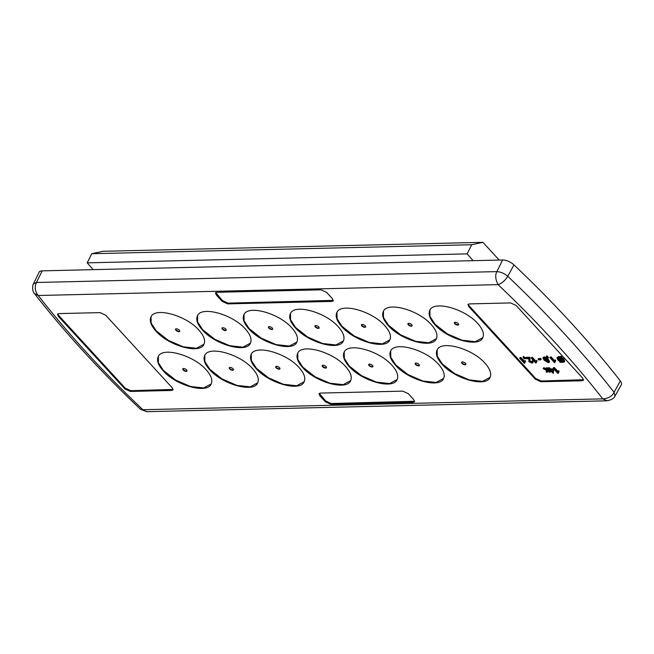 <?xml version="1.0" encoding="UTF-8"?>
<svg xmlns="http://www.w3.org/2000/svg" width="654" height="654" viewBox="0 0 654 654"><rect width="100%" height="100%" fill="white"/><g stroke="black" fill="none" stroke-linecap="round" stroke-linejoin="round"><path stroke-width="0.98" d="M93.195 269.644L87.186 262.851L91.773 253.711L102.98 251.291L482.914 242.315L499.174 260.055M482.914 242.315L471.706 244.735L91.773 253.711M87.186 262.851L467.119 253.875L471.706 244.735M467.119 253.875L473.128 260.676M614.94 396.185L621.3 384.805A9.36 4.194 -152.5 0 0 620.311 380.922A843.439 377.66 -152.5 0 0 513.954 264.87A9.36 4.194 -152.5 0 0 502.624 259.973L42.183 270.854A9.36 4.194 -152.5 0 0 39.085 272.277L33.403 284.024M42.183 270.854L36.461 282.487C34.409 287.057 34.989 291.398 38.202 295.502L34.498 293.605C64.713 332.338 100.046 370.9 140.504 409.281L142.891 409.731L602.767 398.866L607.149 400.804C611.711 399.757 614.319 398.196 614.989 396.111L614.073 392.31C611.891 396.406 608.122 398.597 602.767 398.866A833.646 373.271 -152.5 0 0 498.086 284.637C501.912 283.313 505.141 280.533 507.774 276.315C504.291 273.421 500.67 271.86 496.893 271.614L502.624 259.973M140.504 409.281L146.741 411.685L142.891 409.731A833.646 373.271 -152.5 0 1 38.202 295.502L498.086 284.637C495.405 279.487 495.004 275.146 496.893 271.614L36.461 282.487L33.444 283.926C33.043 283.509 31.359 290.441 34.498 293.605M326.624 292.387L332.42 298.706L333.27 300.807L331.717 301.42L227.633 303.881L222.098 301.314L216.302 294.987L215.444 292.894L217.005 292.281L321.089 289.82L326.624 292.387M333.36 300.382L228.025 303.129L222.483 300.57L215.755 292.567M408.309 393.7L413.72 399.602L414.571 401.703L413.017 402.316L330.793 404.262L325.259 401.695L319.847 395.793L318.997 393.692L320.55 393.079L402.774 391.133L408.309 393.7M414.661 401.278L331.186 403.51L325.651 400.943L319.299 393.373M469.498 303.897L510.602 302.925L516.137 305.492L582.64 378.061L583.499 380.154L581.937 380.767L540.833 381.74L535.299 379.173L468.795 306.603L467.945 304.511L469.498 303.897M583.581 379.729L541.226 380.996L535.691 378.429L469.18 305.859L468.248 304.184M105.678 315.187L100.136 312.62L59.032 313.593L57.478 314.206L58.337 316.307L124.84 388.877L130.375 391.435L171.479 390.463L173.032 389.858L172.182 387.757L105.678 315.187M57.781 313.887L58.721 315.555L125.233 388.124L130.767 390.691L173.122 389.424M531.105 357.967L531.865 357.951L535.454 361.866L536.149 361.09L536.689 361.687L535.708 362.995L531.105 357.967L532.258 357.207L535.83 361.098M536.149 361.09L535.454 361.866M536.533 360.346L537.081 360.934L536.272 362.144M536.542 361.809L536.198 362.978M544.071 356.863L545.845 357.313L548.305 359.357L549.548 361.621L549.156 362.373L548.346 362.692L544.112 360.191L542.869 357.926L544.071 356.863L542.869 357.926M556.946 357.812L558.222 357.264L560.396 357.656L560.486 356.978L561.32 357.346L561.23 358.04L563.454 359.757L564.337 361.866L563.02 362.414L559.808 362.185L559.889 361.523L557.788 359.855L556.946 357.812L558.606 356.52L560.78 356.912M560.486 356.978L560.87 356.234L561.712 356.594L561.623 357.297L563.846 359.005L564.729 361.114L564.337 361.866M548.575 369.698L549.344 369.673L548.216 368.455L548.608 367.703L549.368 367.687L550.488 368.913L553.08 368.848L553.668 369.494L553.292 373.401L549.932 370.319L549.172 370.336L548.575 369.698L548.861 369.15M524.729 361.36L525.276 361.956L524.295 363.264L519.693 358.237L520.077 357.493L520.846 357.476L524.492 361.221L524.042 362.136L525.121 360.616L525.661 361.204L524.86 362.414M524.426 361.384L525.121 360.616M525.121 362.079L524.786 363.248M524.647 357.386L525.236 358.024L524.851 358.776L524.083 358.793L523.159 357.109L523.552 356.356L523.936 356.61L524.851 358.776M525.473 358.106L529.356 358.008L529.642 361.711L531.465 362.496L531.767 361.572L532.585 361.621L532.969 362.717L531.98 363.076L528.882 361.736L528.972 358.678L526.069 358.744L525.473 358.106L525.865 357.354L529.748 357.264L530.026 360.967L531.915 361.752M530.075 359.079L529.626 359.921L530.075 359.079M531.857 361.752L532.152 360.82L532.977 360.869L532.969 362.717M538.487 358.572L540.694 358.515L541.226 359.095L540.833 359.847L538.626 359.896L538.095 359.316L538.487 358.572M547.938 356.831L548.526 357.476L547.373 358.245L546.45 356.553L546.842 355.809L547.226 356.062L548.134 358.228M549.826 357.525L550.594 357.509L554.175 361.425L554.87 360.648L555.409 361.245L554.428 362.545L549.826 357.525L550.979 356.765L554.551 360.656M554.87 360.648L554.175 361.425M555.254 359.904L555.802 360.493L554.993 361.703M555.262 361.368L554.919 362.537M547.684 371.202L547.316 372.224L546.409 372.249L546.245 370.377L543.122 368.578L543.507 367.826L544.422 367.801L546.115 368.782M543.122 368.578L546.196 369.796L546.482 367.761L547.39 367.736L547.553 369.608L550.676 371.407L550.284 372.151L549.376 372.175L547.21 370.932L547.316 372.224M558.205 371.456L558.745 372.052L557.764 373.36L553.17 368.341L553.554 367.589L554.314 367.573L557.968 371.317L557.51 372.232L558.59 370.712L559.137 371.308L558.328 372.51M557.903 371.48L558.59 370.712M558.598 372.175L558.254 373.344M531.865 357.951L532.258 357.207M543.678 357.607L545.452 358.057L545.845 357.313M545.452 358.057L547.913 360.101L548.305 359.357M547.913 360.101L549.156 362.373M558.222 357.264L558.606 356.52M559.309 357.354L559.693 356.602M561.32 357.346L561.712 356.594M561.23 358.04L561.623 357.297M563.454 359.757L563.846 359.005M560.568 362.455L560.83 361.948M548.216 368.455L548.984 368.439L550.104 369.657L552.687 369.6L553.08 368.848M552.687 369.6L553.276 370.238L553.668 369.494M553.276 370.238L553.292 373.401M548.984 368.439L549.368 367.687M550.104 369.657L550.488 368.913M519.693 358.237L520.846 357.476M520.453 358.22L524.042 362.136M523.445 356.479L523.053 357.223L523.552 357.362L523.936 356.61M524.255 358.13L523.552 357.362L523.879 358.139L524.271 357.395M529.356 358.008L529.748 357.264M529.683 358.457L530.075 357.713M529.642 361.711L530.026 360.967M532.585 361.621L532.977 360.869M528.661 359.602L529.029 358.891M538.095 359.316L540.302 359.267L540.694 358.515M540.302 359.267L540.833 359.847M546.736 355.923L546.343 356.675L547.226 356.062M547.545 357.583L546.842 356.806L547.169 357.591L547.561 356.847M550.594 357.509L550.979 356.765M544.03 368.554L544.422 367.801M546.09 368.504L546.997 368.48L547.39 367.736M546.997 368.48L547.161 370.352L547.553 369.608M547.161 370.352L550.284 372.151M553.17 368.341L554.314 367.573M553.93 368.316L557.51 372.232M544.21 358.188L544.872 360.174L547.823 362.112L548.297 361.752L547.153 360.125L543.785 358.376M544.872 360.174L545.256 359.43L548.207 361.368L547.823 362.112L548.297 361.752M559.963 361L560.331 358.179L557.985 358.286L559.963 361M560.797 361.409L563.347 361.376L562.636 359.79L561.165 358.58L560.797 361.409L561.181 360.665L563.38 360.926M552.336 370.262L550.693 370.303L552.352 372.11L552.336 370.262M544.267 358.188L545.256 359.43M558.655 359.863L559.047 359.12L560.347 360.248M558.328 358L559.047 359.12M562.407 361.768L562.8 361.024M561.434 358.76L561.181 360.665M551.739 370.278L552.344 370.932M477.739 323.526C465.027 308.835 433.88 300.219 429.825 310.274C428.076 314.092 429.735 318.85 434.82 324.564C447.524 339.254 478.679 347.871 482.734 337.816C484.483 333.998 482.816 329.232 477.739 323.526M431.264 324.621C418.56 309.931 387.405 301.314 383.35 311.369C381.601 315.187 383.26 319.953 388.345 325.659C401.049 340.35 432.204 348.966 436.259 338.911C438.008 335.093 436.341 330.327 431.264 324.621M384.789 325.717C372.085 311.026 340.93 302.41 336.875 312.465C335.126 316.283 336.794 321.049 341.87 326.755C354.574 341.445 385.729 350.062 389.784 340.006C391.533 336.189 389.866 331.431 384.789 325.717M338.314 326.82C325.61 312.13 294.455 303.505 290.401 313.56C288.651 317.386 290.319 322.144 295.395 327.85C308.099 342.549 339.254 351.165 343.309 341.11C345.059 337.292 343.399 332.526 338.314 326.82M291.839 327.916C279.135 313.225 247.98 304.609 243.926 314.664C242.176 318.482 243.844 323.248 248.921 328.954C261.633 343.644 292.779 352.261 296.834 342.206C298.584 338.388 296.924 333.622 291.839 327.916M245.364 329.011C232.661 314.321 201.506 305.704 197.451 315.759C195.701 319.577 197.369 324.343 202.454 330.049C215.158 344.74 246.305 353.356 250.359 343.301C252.117 339.483 250.449 334.717 245.364 329.011M198.898 330.115C186.186 315.416 155.039 306.8 150.984 316.855C149.235 320.673 150.894 325.439 155.979 331.145C168.683 345.835 199.838 354.46 203.893 344.405C205.642 340.579 203.974 335.821 198.898 330.115M206.157 369.804C193.453 355.114 162.298 346.497 158.243 356.553C156.494 360.37 158.162 365.128 163.238 370.843C175.942 385.533 207.097 394.149 211.152 384.094C212.902 380.276 211.242 375.51 206.157 369.804M252.632 368.701C239.928 354.01 208.773 345.394 204.718 355.449C202.969 359.267 204.637 364.033 209.713 369.739C222.417 384.429 253.572 393.046 257.627 382.991C259.376 379.173 257.709 374.415 252.632 368.701M299.107 367.605C286.403 352.915 255.248 344.298 251.193 354.354C249.444 358.171 251.111 362.937 256.188 368.643C268.892 383.334 300.047 391.95 304.102 381.895C305.851 378.077 304.184 373.311 299.107 367.605M345.582 366.51C332.87 351.819 301.723 343.203 297.668 353.258C295.919 357.076 297.578 361.834 302.663 367.548C315.367 382.238 346.522 390.855 350.577 380.8C352.326 376.982 350.658 372.216 345.582 366.51M392.048 365.406C379.345 350.716 348.198 342.099 344.143 352.154C342.394 355.972 344.053 360.738 349.138 366.444C361.842 381.135 392.997 389.759 397.052 379.704C398.801 375.878 397.133 371.12 392.048 365.406M438.523 364.311C425.819 349.62 394.664 341.004 390.61 351.059C388.86 354.877 390.528 359.643 395.605 365.349C408.317 380.039 439.463 388.656 443.518 378.601C445.268 374.783 443.608 370.017 438.523 364.311M484.998 363.215C472.294 348.525 441.139 339.908 437.085 349.964C435.335 353.781 437.003 358.547 442.079 364.253C454.792 378.944 485.938 387.56 489.993 377.505C491.743 373.687 490.083 368.921 484.998 363.215M158.35 356.365L158.407 362.741L163.435 370.466L175.542 380.015L190.494 386.506L203.746 387.945L211.25 383.906M383.448 311.181L383.506 317.558L388.541 325.283L400.64 334.84L415.601 341.323L428.844 342.761L436.349 338.723M390.716 350.871L390.773 357.248L395.801 364.973L407.908 374.529L422.86 381.012L436.112 382.459L443.616 378.413M336.974 312.277L337.039 318.653L342.067 326.379L354.174 335.935L369.126 342.418L382.369 343.865L389.882 339.818M204.816 355.269L204.882 361.637L209.909 369.371L222.017 378.919L236.969 385.41L250.212 386.849L257.725 382.803M290.499 313.38L290.564 319.757L295.592 327.482L307.699 337.031L322.651 343.522L335.894 344.96L343.407 340.922M344.241 351.975L344.298 358.343L349.326 366.077L361.433 375.625L376.385 382.116L389.637 383.555L397.142 379.508M244.032 314.476L244.089 320.852L249.117 328.578L261.224 338.134L276.176 344.617L289.428 346.056L296.932 342.017M251.291 354.166L251.357 360.542L256.384 368.267L268.483 377.824L283.444 384.307L296.687 385.746L304.192 381.707M197.557 315.571L197.614 321.948L202.642 329.673L214.749 339.23L229.701 345.713L242.953 347.16L250.457 343.113M437.191 349.776L437.248 356.152L442.276 363.877L454.383 373.434L469.335 379.917L482.587 381.356L490.091 377.317M151.082 316.675L151.139 323.043L156.175 330.777L168.274 340.325L183.226 346.816L196.478 348.255L203.983 344.208M297.766 353.07L297.823 359.447L302.859 367.172L314.958 376.729L329.91 383.211L343.162 384.65L350.667 380.612M429.923 310.086L429.98 316.462L435.016 324.188L447.115 333.744L462.067 340.227L475.319 341.666L482.824 337.627M457.784 325.103A2.354 1.055 -152.5 0 0 458.56 324.76A2.354 1.055 -152.5 0 0 457.628 323.15A2.354 1.055 -152.5 0 0 455.159 322.234A2.354 1.055 -152.5 0 0 454.383 322.577A2.354 1.055 -152.5 0 0 455.315 324.188A2.354 1.055 -152.5 0 0 457.784 325.103M325.627 368.088A2.354 1.055 -152.5 0 0 326.403 367.744A2.354 1.055 -152.5 0 0 325.471 366.134A2.354 1.055 -152.5 0 0 323.002 365.218A2.354 1.055 -152.5 0 0 322.226 365.561A2.354 1.055 -152.5 0 0 323.158 367.172A2.354 1.055 -152.5 0 0 325.627 368.088M178.943 331.692A2.354 1.055 -152.5 0 0 179.719 331.341A2.354 1.055 -152.5 0 0 178.787 329.739A2.354 1.055 -152.5 0 0 176.318 328.823A2.354 1.055 -152.5 0 0 175.542 329.166A2.354 1.055 -152.5 0 0 176.474 330.777A2.354 1.055 -152.5 0 0 178.943 331.692M465.051 364.793A2.354 1.055 -152.5 0 0 465.828 364.45A2.354 1.055 -152.5 0 0 464.896 362.839A2.354 1.055 -152.5 0 0 462.419 361.924A2.354 1.055 -152.5 0 0 461.642 362.275A2.354 1.055 -152.5 0 0 462.574 363.877A2.354 1.055 -152.5 0 0 465.051 364.793M225.417 330.589A2.354 1.055 -152.5 0 0 226.194 330.245A2.354 1.055 -152.5 0 0 225.262 328.643A2.354 1.055 -152.5 0 0 222.785 327.719A2.354 1.055 -152.5 0 0 222.017 328.071A2.354 1.055 -152.5 0 0 222.949 329.673A2.354 1.055 -152.5 0 0 225.417 330.589M279.152 369.183A2.354 1.055 -152.5 0 0 279.928 368.84A2.354 1.055 -152.5 0 0 278.996 367.229A2.354 1.055 -152.5 0 0 276.528 366.314A2.354 1.055 -152.5 0 0 275.751 366.665A2.354 1.055 -152.5 0 0 276.683 368.267A2.354 1.055 -152.5 0 0 279.152 369.183M271.892 329.493A2.354 1.055 -152.5 0 0 272.669 329.15A2.354 1.055 -152.5 0 0 271.737 327.54A2.354 1.055 -152.5 0 0 269.26 326.624A2.354 1.055 -152.5 0 0 268.483 326.975A2.354 1.055 -152.5 0 0 269.415 328.578A2.354 1.055 -152.5 0 0 271.892 329.493M372.101 366.992A2.354 1.055 -152.5 0 0 372.878 366.641A2.354 1.055 -152.5 0 0 371.946 365.038A2.354 1.055 -152.5 0 0 369.477 364.123A2.354 1.055 -152.5 0 0 368.701 364.466A2.354 1.055 -152.5 0 0 369.633 366.077A2.354 1.055 -152.5 0 0 372.101 366.992M318.367 328.398A2.354 1.055 -152.5 0 0 319.144 328.046A2.354 1.055 -152.5 0 0 318.212 326.444A2.354 1.055 -152.5 0 0 315.735 325.529A2.354 1.055 -152.5 0 0 314.958 325.872A2.354 1.055 -152.5 0 0 315.89 327.482A2.354 1.055 -152.5 0 0 318.367 328.398M232.685 370.287A2.354 1.055 -152.5 0 0 233.453 369.935A2.354 1.055 -152.5 0 0 232.53 368.333A2.354 1.055 -152.5 0 0 230.053 367.417A2.354 1.055 -152.5 0 0 229.276 367.761A2.354 1.055 -152.5 0 0 230.208 369.363A2.354 1.055 -152.5 0 0 232.685 370.287M364.842 327.294A2.354 1.055 -152.5 0 0 365.611 326.951A2.354 1.055 -152.5 0 0 364.687 325.349A2.354 1.055 -152.5 0 0 362.21 324.433A2.354 1.055 -152.5 0 0 361.433 324.776A2.354 1.055 -152.5 0 0 362.365 326.379A2.354 1.055 -152.5 0 0 364.842 327.294M418.576 365.888A2.354 1.055 -152.5 0 0 419.353 365.545A2.354 1.055 -152.5 0 0 418.421 363.943A2.354 1.055 -152.5 0 0 415.944 363.019A2.354 1.055 -152.5 0 0 415.176 363.371A2.354 1.055 -152.5 0 0 416.108 364.973A2.354 1.055 -152.5 0 0 418.576 365.888M411.309 326.199A2.354 1.055 -152.5 0 0 412.085 325.856A2.354 1.055 -152.5 0 0 411.153 324.245A2.354 1.055 -152.5 0 0 408.685 323.329A2.354 1.055 -152.5 0 0 407.908 323.681A2.354 1.055 -152.5 0 0 408.84 325.283A2.354 1.055 -152.5 0 0 411.309 326.199M186.21 371.382A2.354 1.055 -152.5 0 0 186.987 371.031A2.354 1.055 -152.5 0 0 186.055 369.428A2.354 1.055 -152.5 0 0 183.578 368.513A2.354 1.055 -152.5 0 0 182.801 368.856A2.354 1.055 -152.5 0 0 183.733 370.466A2.354 1.055 -152.5 0 0 186.21 371.382M182.94 368.692A2.354 1.055 -152.5 0 0 184.117 370.221A2.354 1.055 -152.5 0 0 186.406 371.006A2.354 1.055 -152.5 0 0 187.036 370.826M408.047 323.509A2.354 1.055 -152.5 0 0 409.224 325.038A2.354 1.055 -152.5 0 0 411.505 325.823A2.354 1.055 -152.5 0 0 412.143 325.643M415.315 363.207A2.354 1.055 -152.5 0 0 416.484 364.736A2.354 1.055 -152.5 0 0 418.773 365.521A2.354 1.055 -152.5 0 0 419.41 365.333M361.572 324.613A2.354 1.055 -152.5 0 0 362.749 326.142A2.354 1.055 -152.5 0 0 365.03 326.926A2.354 1.055 -152.5 0 0 365.668 326.747M229.415 367.597A2.354 1.055 -152.5 0 0 230.592 369.126A2.354 1.055 -152.5 0 0 232.873 369.911A2.354 1.055 -152.5 0 0 233.511 369.731M315.097 325.708A2.354 1.055 -152.5 0 0 316.274 327.237A2.354 1.055 -152.5 0 0 318.563 328.022A2.354 1.055 -152.5 0 0 319.193 327.842M368.84 364.303A2.354 1.055 -152.5 0 0 370.009 365.831A2.354 1.055 -152.5 0 0 372.298 366.616A2.354 1.055 -152.5 0 0 372.935 366.436M268.631 326.804A2.354 1.055 -152.5 0 0 269.8 328.333A2.354 1.055 -152.5 0 0 272.089 329.117A2.354 1.055 -152.5 0 0 272.726 328.937M275.89 366.502A2.354 1.055 -152.5 0 0 277.067 368.03A2.354 1.055 -152.5 0 0 279.348 368.815A2.354 1.055 -152.5 0 0 279.986 368.627M222.156 327.907A2.354 1.055 -152.5 0 0 223.325 329.436A2.354 1.055 -152.5 0 0 225.614 330.221A2.354 1.055 -152.5 0 0 226.251 330.033M461.781 362.103A2.354 1.055 -152.5 0 0 462.958 363.632A2.354 1.055 -152.5 0 0 465.247 364.417A2.354 1.055 -152.5 0 0 465.877 364.237M175.681 329.003A2.354 1.055 -152.5 0 0 176.85 330.532A2.354 1.055 -152.5 0 0 179.139 331.316A2.354 1.055 -152.5 0 0 179.776 331.137M322.365 365.398A2.354 1.055 -152.5 0 0 323.542 366.927A2.354 1.055 -152.5 0 0 325.823 367.712A2.354 1.055 -152.5 0 0 326.46 367.532M454.522 322.414A2.354 1.055 -152.5 0 0 455.691 323.943A2.354 1.055 -152.5 0 0 457.98 324.727A2.354 1.055 -152.5 0 0 458.618 324.548M513.954 264.87L507.774 276.315A843.063 377.489 27.5 0 1 614.073 392.31L620.311 380.922M331.717 301.42L332.109 300.668M228.025 303.129L227.633 303.881M222.098 301.314L222.483 300.57M216.687 294.243L216.302 294.987M413.017 402.316L413.41 401.564M331.186 403.51L330.793 404.262M325.259 401.695L325.651 400.943M320.239 395.041L319.847 395.793M581.937 380.767L582.33 380.023M541.226 380.996L540.833 381.74M535.299 379.173L535.691 378.429M469.18 305.859L468.795 306.603M171.479 390.463L171.871 389.719M130.767 390.691L130.375 391.435M124.84 388.877L125.233 388.124M58.721 315.555L58.337 316.307M547.243 371.284L547.627 370.54M545.861 369.608L546.139 369.069M607.149 400.804L146.741 411.685"/></g></svg>
